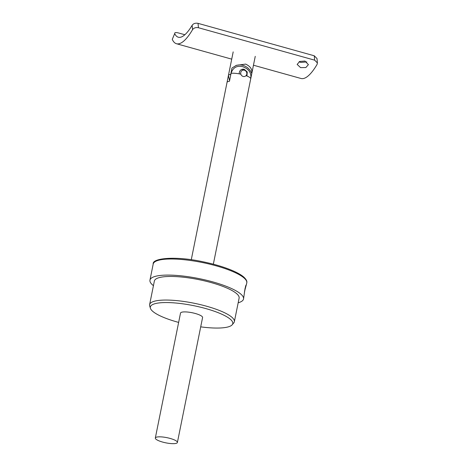 <?xml version="1.0" encoding="UTF-8"?>
<svg xmlns="http://www.w3.org/2000/svg" width="467" height="467" viewBox="0 0 467 467"><rect width="100%" height="100%" fill="white"/><g stroke="black" fill="none" stroke-linecap="round" stroke-linejoin="round"><path stroke-width="0.7" d="M304.963 61.049L308.407 64.633L305.867 67.534L300.602 67.627L297.152 64.428L299.691 61.457L304.963 61.049M299.102 61.761L300.701 62.397L306.837 61.924M182.381 36.519L183.006 36.152M198.043 23.35L198.434 27.728C195.813 27.244 193.852 27.892 192.544 29.678L192.153 25.282C193.449 23.513 195.41 22.871 198.043 23.35L314.256 55.783L317.011 58.568L317.402 62.952L314.647 60.161L314.256 55.783M192.153 25.282A47.727 13.835 105.6 0 1 178.301 37.226A47.727 13.835 105.6 0 1 174.705 33.612L172.27 39.356A54.481 15.79 -74.4 0 0 176.485 43.735A54.481 15.79 -74.4 0 0 192.544 29.678M184.862 34.739L178.125 32.859C175.627 32.316 174.489 32.567 174.705 33.612L172.27 39.356M253.464 65.217L300.999 78.485A54.481 15.79 -74.4 0 0 317.064 64.428L317.402 62.952M198.434 27.728L314.647 60.161M229.706 69.134L228.427 75.479A11.255 2.644 11.4 0 1 230.698 74.405L231.976 68.048L236.39 65.316L245.63 64.102C250.487 66.361 252.536 69.519 251.777 73.576L250.493 79.927A11.255 2.644 11.4 0 1 250.493 79.933A11.255 2.644 11.4 0 1 250.493 79.939L255.251 56.338M235.555 65.736A12.948 12.008 -115.5 0 1 251.777 73.576M230.698 74.405L230.57 75.759M229.56 80.762L228.427 75.491A11.255 2.644 11.4 0 1 228.427 75.485L233.185 51.884M240.855 74.183A11.255 2.644 -168.6 0 0 231.066 73.313C232.957 67.552 236.862 65.345 242.776 66.699L242.782 66.699C248.596 68.836 251.287 72.525 250.872 77.773L250.721 78.8A11.255 2.644 -168.6 0 0 246.033 75.642M170.151 438.437A11.255 2.644 -168.6 0 0 155.324 438.023A11.255 2.644 -168.6 0 0 162.569 442.056A11.255 2.644 -168.6 0 0 177.396 442.471A11.255 2.644 -168.6 0 0 170.151 438.437M231.066 73.313L229.455 81.281A11.255 2.644 -168.6 0 0 227.038 82.379A11.255 2.644 -168.6 0 0 227.026 82.437M227.05 82.315L228.386 75.683M213.343 264.188L249.104 86.827A11.255 2.644 -168.6 0 0 249.115 86.763L250.721 78.8M153.433 285.676A47.727 11.202 11.4 0 1 149.936 280.235A47.727 11.202 11.4 0 1 149.96 280.13A47.727 11.202 11.4 0 1 198.732 278.536A47.727 11.202 11.4 0 1 243.546 298.892A47.727 11.202 11.4 0 1 243.529 298.997L245.029 288.594L246.617 283.662L244.994 289.686M178.639 322.405A42.048 9.871 11.4 0 1 150.415 308.278A42.048 9.871 11.4 0 1 150.316 307.088A42.048 9.871 11.4 0 1 193.11 305.552A42.048 9.871 11.4 0 1 232.788 323.526A42.048 9.871 11.4 0 1 232.198 324.769A42.048 9.871 11.4 0 1 200.705 326.853M150.415 308.278L149.697 305.938A43.227 10.146 11.4 0 1 149.598 304.712A43.227 10.146 11.4 0 1 149.615 304.618A43.227 10.146 11.4 0 1 193.787 303.176A43.227 10.146 11.4 0 1 234.376 321.611A43.227 10.146 11.4 0 1 234.358 321.705A43.227 10.146 11.4 0 1 233.769 322.89L232.198 324.769M154.355 281.116A43.227 10.146 11.4 0 1 154.373 281.023A43.227 10.146 11.4 0 1 198.545 279.581A43.227 10.146 11.4 0 1 239.133 298.016A43.227 10.146 11.4 0 1 239.116 298.109A43.227 10.146 11.4 0 1 239.092 298.203M243.529 298.997A47.727 11.202 11.4 0 1 238.176 302.768M155.324 438.023L180.519 313.083A11.255 2.644 11.4 0 1 180.519 313.083A11.255 2.644 11.4 0 1 192.019 312.709A11.255 2.644 11.4 0 1 202.59 317.507A11.255 2.644 11.4 0 1 202.585 317.531L177.396 442.471M244.404 292.54L245.695 286.002L244.539 291.507M244.393 70.219A3.263 3.03 64.5 0 0 240.756 72.49A3.263 3.03 64.5 0 0 243.138 76.442A3.263 3.03 64.5 0 0 246.774 74.171A3.263 3.03 64.5 0 0 244.393 70.219M239.297 73.874A4.39 4.075 -115.5 0 1 241.497 69.548A4.39 4.075 -115.5 0 1 244.229 69.326M246.769 282.909A47.727 11.202 -168.6 0 0 246.792 282.804A47.727 11.202 -168.6 0 0 201.977 262.448A47.727 11.202 -168.6 0 0 153.199 264.042C151.927 258.193 175.405 255.77 202.579 261.689C214.33 264.106 224.429 267.13 232.875 270.755C237.721 272.862 241.363 274.97 243.797 277.065C246.226 279.365 247.23 281.262 246.798 282.763L246.594 283.784M244.626 291.531L245.811 285.442L244.626 291.531M245.619 286.125L244.574 291.274M176.485 43.735L231.72 59.146M191.272 259.74L227.038 82.379M246.938 75.987L247.265 72.023L244.317 69.314L241.497 69.548M234.358 321.705L239.116 298.109M149.96 280.13L153.199 264.042M149.615 304.618L154.373 281.023"/></g></svg>

